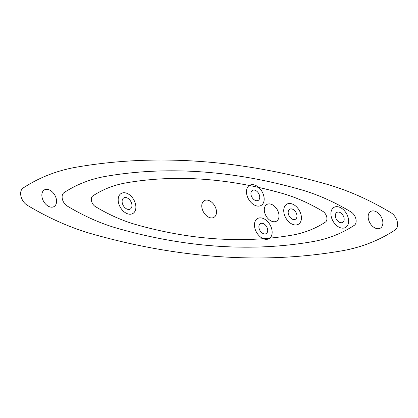 <?xml version="1.0" encoding="UTF-8"?>
<svg xmlns="http://www.w3.org/2000/svg" width="418" height="418" viewBox="0 0 418 418"><rect width="100%" height="100%" fill="white"/><g stroke="black" fill="none" stroke-linecap="round" stroke-linejoin="round"><path stroke-width="0.63" d="M202.098 208.525A9.64 6.411 59.9 0 1 210.792 201.507A9.64 6.411 59.9 0 1 214.507 216.968A9.64 6.411 59.9 0 1 202.098 208.525M42.171 197.777A9.64 6.411 59.9 0 1 50.871 190.754A9.64 6.411 59.9 0 1 54.586 206.215A9.64 6.411 59.9 0 1 42.171 197.777M122.322 203.164A6.442 4.284 59.9 0 1 128.138 198.472A6.442 4.284 59.9 0 1 130.62 208.807A6.442 4.284 59.9 0 1 122.322 203.164M27.212 205.228A10.419 6.928 59.9 0 1 20.9 195.958A10.419 6.928 59.9 0 1 23.565 187.739A309.231 205.708 59.9 0 1 76.578 167.137A953.458 634.268 59.9 0 1 325.606 183.883A309.231 205.708 59.9 0 1 390.412 212.407A10.419 6.928 59.9 0 1 397.1 220.986A10.419 6.928 59.9 0 1 395.491 229.738A309.231 205.708 59.9 0 1 341.684 250.863A953.458 634.268 59.9 0 1 92.66 234.117A309.231 205.708 59.9 0 1 26.778 204.945M278.691 213.3A9.64 6.411 -120.1 0 0 266.282 204.862A9.64 6.411 -120.1 0 0 269.991 220.323A9.64 6.411 -120.1 0 0 278.691 213.3M382.548 220.286A9.64 6.411 -120.1 0 0 370.139 211.848A9.64 6.411 -120.1 0 0 373.849 227.303A9.64 6.411 -120.1 0 0 382.548 220.286M259.541 195.671A5.774 3.84 -120.1 0 0 252.106 190.618A5.774 3.84 -120.1 0 0 254.327 199.877A5.774 3.84 -120.1 0 0 259.541 195.671M267.515 228.892A5.774 3.84 -120.1 0 0 260.08 223.839A5.774 3.84 -120.1 0 0 262.305 233.098A5.774 3.84 -120.1 0 0 267.515 228.892M343.977 217.689A5.774 3.84 -120.1 0 0 336.542 212.637A5.774 3.84 -120.1 0 0 338.768 221.895A5.774 3.84 -120.1 0 0 343.977 217.689M296.79 214.518A5.774 3.84 -120.1 0 0 289.355 209.465A5.774 3.84 -120.1 0 0 291.581 218.724A5.774 3.84 -120.1 0 0 296.79 214.518M301.044 214.805A11.594 7.712 -120.1 0 0 286.111 204.648A11.594 7.712 -120.1 0 0 290.578 223.249A11.594 7.712 -120.1 0 0 301.044 214.805M254.834 228.04A11.594 7.712 -120.1 0 0 269.767 238.192A11.594 7.712 -120.1 0 0 265.299 219.591A11.594 7.712 -120.1 0 0 254.834 228.04M246.86 194.819A11.594 7.712 -120.1 0 0 261.793 204.972A11.594 7.712 -120.1 0 0 257.326 186.376A11.594 7.712 -120.1 0 0 246.86 194.819M331.296 216.837A11.594 7.712 -120.1 0 0 346.229 226.995A11.594 7.712 -120.1 0 0 341.762 208.394A11.594 7.712 -120.1 0 0 331.296 216.837M118.56 202.908A11.594 7.712 -120.1 0 0 133.494 213.065A11.594 7.712 -120.1 0 0 129.026 194.464A11.594 7.712 -120.1 0 0 118.56 202.908M67.235 206.058A8.125 5.403 59.9 0 1 62.313 198.827A8.125 5.403 59.9 0 1 64.388 192.416A241.196 160.455 59.9 0 1 105.738 176.349A743.695 494.729 59.9 0 1 299.983 189.406A241.196 160.455 59.9 0 1 350.53 211.66A8.125 5.403 59.9 0 1 355.749 218.353A8.125 5.403 59.9 0 1 354.495 225.177A241.196 160.455 59.9 0 1 312.523 241.651A743.695 494.729 59.9 0 1 118.284 228.594A241.196 160.455 59.9 0 1 66.896 205.839M95.429 206.644A6.51 4.332 59.9 0 1 91.485 200.849A6.51 4.332 59.9 0 1 93.151 195.713A193.268 128.566 59.9 0 1 126.288 182.838A595.911 396.416 59.9 0 1 281.925 193.299A193.268 128.566 59.9 0 1 322.435 211.132A6.51 4.332 59.9 0 1 326.61 216.493A6.51 4.332 59.9 0 1 325.606 221.963A193.268 128.566 59.9 0 1 291.978 235.162A595.911 396.416 59.9 0 1 136.336 224.701A193.268 128.566 59.9 0 1 95.158 206.466"/></g></svg>
